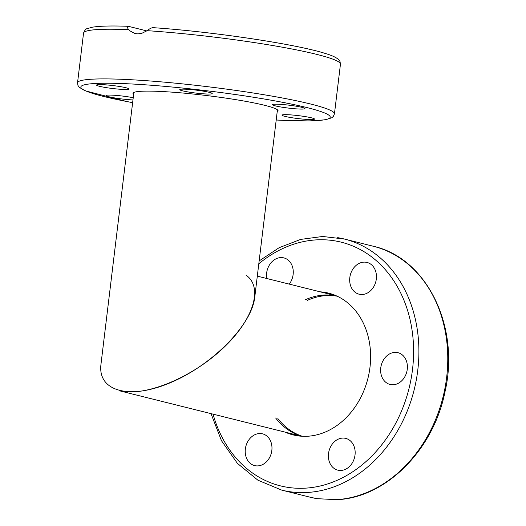 <?xml version="1.0" encoding="UTF-8"?>
<svg xmlns="http://www.w3.org/2000/svg" width="526" height="526" viewBox="0 0 526 526"><rect width="100%" height="100%" fill="white"/><g stroke="black" fill="none" stroke-linecap="round" stroke-linejoin="round"><path stroke-width="0.79" d="M133.867 92.444L100.985 364.17C97.356 391.765 130.487 400.207 171.64 382.165C212.747 364.538 251.698 324.838 254.722 297.506L277.432 109.822M245.931 275.085C264.052 287.452 252.98 321.057 221.308 349.836C189.853 378.707 143.986 397.097 119.277 390.746L301.549 436.225M337.186 296.204A72.305 58.254 -76 0 0 307.335 300.392M277.853 418.545A72.305 58.254 -76 0 0 302.24 436.264M147.168 30.672A129.389 11.73 6.9 0 1 276.538 46.183A129.389 11.73 6.9 0 1 340.453 64.198L340 61.463L338.829 59.786C336.344 57.465 331.834 55.355 325.285 53.468C296.434 44.164 212.675 31.665 152.888 27.648L153.132 27.687C151.698 27.635 149.706 28.634 147.168 30.672L141.849 33.302L137.904 33.881L134.873 33.513L129.718 30.725L128.686 29.666C127.147 27.648 127.082 26.543 128.489 26.339L146.826 30.916M128.686 29.666A129.389 11.73 6.9 0 0 83.549 33.105C84.719 30.212 85.955 28.713 87.263 28.621L92.366 27.201C99.644 25.991 111.597 25.689 128.232 26.3L128.489 26.339M106.028 87.586A16.365 1.486 6.9 0 1 96.554 85.074A16.365 1.486 6.9 0 1 119.573 86.494A16.365 1.486 6.9 0 1 129.048 89.006A16.365 1.486 6.9 0 1 106.028 87.586M179.807 89.795A16.365 1.486 6.9 0 1 179.741 89.624A16.365 1.486 6.9 0 1 195.324 90.025A16.365 1.486 6.9 0 1 212.162 93.398A16.365 1.486 6.9 0 1 212.228 93.562A16.365 1.486 6.9 0 1 196.658 93.168A16.365 1.486 6.9 0 1 179.807 89.795M279.313 104.286A16.365 1.486 6.9 0 1 296.25 106.213A16.365 1.486 6.9 0 1 304.962 108.599A16.365 1.486 6.9 0 1 298.124 108.981A16.365 1.486 6.9 0 1 281.18 107.054A16.365 1.486 6.9 0 1 272.475 104.667A16.365 1.486 6.9 0 1 279.313 104.286M305.041 116.568A16.365 1.486 6.9 0 1 314.515 119.08A16.365 1.486 6.9 0 1 291.496 117.66A16.365 1.486 6.9 0 1 282.021 115.148A16.365 1.486 6.9 0 1 305.041 116.568M132.96 99.933A16.365 1.486 6.9 0 1 131.756 99.874A16.365 1.486 6.9 0 1 114.819 97.948A16.365 1.486 6.9 0 1 106.107 95.561A16.365 1.486 6.9 0 1 112.945 95.18A16.365 1.486 6.9 0 1 133.229 97.724M133.637 94.338A73.068 6.621 6.9 0 1 132.999 93.299A73.068 6.621 6.9 0 1 163.54 91.603A73.068 6.621 6.9 0 1 239.179 100.21A73.068 6.621 6.9 0 1 278.07 110.861A73.068 6.621 6.9 0 1 277.202 111.709M317.066 498.661L336.804 499.7C386.018 497.727 433.582 449.881 445.035 391.614C460.165 326.541 426.731 258.003 373.21 246.227A129.389 104.247 104 0 1 446.074 381.672A129.389 104.247 104 0 1 335.713 499.7M354.228 446.811A16.365 13.183 104 0 1 351.598 464.011A16.365 13.183 104 0 1 337.81 470.152A16.365 13.183 104 0 1 329.322 461.736A16.365 13.183 104 0 1 331.952 444.536A16.365 13.183 104 0 1 345.74 438.395A16.365 13.183 104 0 1 354.228 446.811M269.088 458.435A16.365 13.183 104 0 1 254.63 465.595A16.365 13.183 104 0 1 248.101 441.005A16.365 13.183 104 0 1 262.553 433.845A16.365 13.183 104 0 1 269.088 458.435M266.748 278.497A16.365 13.183 104 0 1 283.849 257.891A16.365 13.183 104 0 1 292.338 266.307A16.365 13.183 104 0 1 289.261 284.112M352.571 269.601A16.365 13.183 104 0 1 367.03 262.441A16.365 13.183 104 0 1 373.559 287.038A16.365 13.183 104 0 1 359.107 294.198A16.365 13.183 104 0 1 352.571 269.601M395.973 352.394A16.365 13.183 104 0 1 397.991 352.703A16.365 13.183 104 0 1 407.071 370.547A16.365 13.183 104 0 1 392.054 384.749A16.365 13.183 104 0 1 390.049 384.447A16.365 13.183 104 0 1 380.955 366.609A16.365 13.183 104 0 1 395.973 352.394M297.118 435.725A73.068 58.873 104 0 1 292.975 434.088M327.987 293.778A73.068 58.873 104 0 1 332.412 294.277M320.11 291.812A73.068 58.873 104 0 1 328.605 293.146A73.068 58.873 104 0 1 369.127 372.842A73.068 58.873 104 0 1 302.088 436.258A73.068 58.873 104 0 1 293.133 434.91A73.068 58.873 104 0 1 285.099 432.122M301.72 436.238A72.305 58.254 104 0 1 275.663 417.999M305.146 299.846A72.305 58.254 104 0 1 336.719 295.987M340.453 64.198L334.444 113.859A129.389 11.73 -173.1 0 0 265.564 95.002A129.389 11.73 -173.1 0 0 131.625 79.761A129.389 11.73 -173.1 0 0 77.539 82.773L77.979 85.475L79.308 87.336L84.923 90.715L126.897 101.564L132.631 102.655M132.631 102.629A125.582 11.381 6.9 0 1 133.361 84.068A125.582 11.381 6.9 0 1 307.736 107.777A125.582 11.381 6.9 0 1 276.196 120.007M317.224 498.687A129.389 104.247 104 0 1 310.564 497.307L281.693 490.107A129.389 104.247 -76 0 0 297.538 492.487A129.389 104.247 -76 0 0 416.27 380.094A129.389 104.247 -76 0 0 344.346 239.028A129.389 104.247 -76 0 0 337.679 237.647M258.799 263.802A125.582 101.183 104 0 1 411.713 328A125.582 101.183 104 0 1 295.803 488.181A125.582 101.183 104 0 1 213.056 414.146M257.306 276.143L336.561 295.914M83.549 33.105L77.539 82.773M276.196 120.027L309.012 120.941L325.37 119.816L331.814 117.758L333.352 116.404L334.444 113.859M373.21 246.227L344.346 239.028L322.675 236.476L300.629 239.415L279.148 247.693L259.147 260.929M317.139 498.681L310.564 497.307M211.018 413.64L221.499 440.749L237.43 463.386L257.898 480.185L281.693 490.107"/></g></svg>
